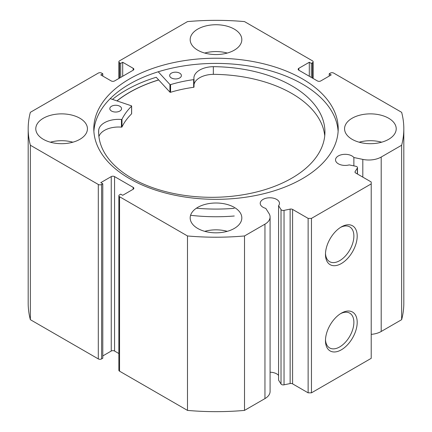 <?xml version="1.0" encoding="UTF-8"?>
<svg xmlns="http://www.w3.org/2000/svg" width="432" height="432" viewBox="0 0 432 432"><rect width="100%" height="100%" fill="white"/><g stroke="black" fill="none" stroke-linecap="round" stroke-linejoin="round"><path stroke-width="0.65" d="M357.35 173.966L357.35 168.059A2.349 1.355 0 0 0 357.491 167.594A2.349 1.355 0 0 0 356.805 166.639A2.349 1.355 0 0 0 355.946 166.32L349.213 164.905A9.628 5.557 0 0 1 338.342 163.798A9.628 5.557 0 0 1 335.524 159.867A9.628 5.557 0 0 1 341.464 154.737A9.628 5.557 0 0 1 351.956 155.941A9.628 5.557 0 0 1 353.873 157.518L353.873 165.888M270.086 372.227A9.628 5.557 180 0 1 276.658 373.853A9.628 5.557 180 0 1 278.575 375.435M133.159 189.259L133.159 187.342A2.349 1.355 180 0 1 133.85 188.298A2.349 1.355 180 0 1 133.159 189.259L122.704 195.296L120.712 194.146L119.551 194.816A2.349 1.355 0 0 0 118.859 195.777A2.349 1.355 0 0 0 119.551 196.733L187.488 235.958A187.817 108.437 0 0 0 244.512 235.958L264.956 224.154A17.528 10.12 0 0 0 270.086 216.999A17.528 10.12 0 0 0 269.033 213.538L265.777 208.381A9.628 5.557 180 0 1 263.045 207.274A9.628 5.557 180 0 1 260.226 203.342A9.628 5.557 180 0 1 266.166 198.207A9.628 5.557 180 0 1 276.658 199.411A9.628 5.557 180 0 1 279.477 203.342A9.628 5.557 180 0 1 278.575 205.691L278.575 380.133L281.027 384.016L281.027 209.574A2.349 1.355 0 0 0 284.035 210.384L290.131 209.104A2.349 1.355 180 0 1 292.594 209.423L308.135 218.392L311.456 218.392L371.218 183.892L371.218 181.975L355.676 173A2.349 1.355 180 0 1 354.991 172.044A2.349 1.355 180 0 1 355.131 171.58L355.131 172.503M341.339 313.178L341.339 313.178A22.437 12.955 -60 0 1 357.199 322.337A22.437 12.955 -60 0 1 341.339 349.812A22.437 12.955 -60 0 1 325.474 340.654A22.437 12.955 -60 0 1 341.339 313.178L341.339 313.178M325.496 339.655A20.088 11.599 120 0 0 329.632 347.933A20.088 11.599 120 0 0 339.676 346.939A20.088 11.599 120 0 0 352.798 329.238A20.088 11.599 120 0 0 349.72 313.141A20.088 11.599 120 0 0 340.486 313.697M341.339 226.913L341.339 226.913A22.437 12.955 -60 0 1 357.199 236.072A22.437 12.955 -60 0 1 341.339 263.552A22.437 12.955 -60 0 1 325.474 254.389A22.437 12.955 -60 0 1 341.339 226.913L341.339 226.913M325.496 253.395A20.088 11.599 120 0 0 329.632 261.668A20.088 11.599 120 0 0 339.676 260.674A20.088 11.599 120 0 0 352.798 242.973A20.088 11.599 120 0 0 349.72 226.876A20.088 11.599 120 0 0 340.486 227.432M338.116 131.366A122.202 70.551 0 0 0 302.411 84.067A122.202 70.551 0 0 0 171.315 68.288A122.202 70.551 0 0 0 93.884 131.366M129.589 178.664A122.202 70.551 0 0 0 262.764 193.963A122.202 70.551 0 0 0 338.202 128.779A122.202 70.551 0 0 0 302.411 78.894A122.202 70.551 0 0 0 169.236 63.601A122.202 70.551 0 0 0 93.798 128.779A122.202 70.551 0 0 0 129.589 178.664M79.871 118.238A25.823 14.909 0 0 0 51.727 115.004A25.823 14.909 0 0 0 35.786 128.779A25.823 14.909 0 0 0 43.351 139.32A25.823 14.909 0 0 0 71.496 142.555A25.823 14.909 0 0 0 87.437 128.779A25.823 14.909 0 0 0 79.871 118.238M72.868 142.198A25.823 14.909 0 0 0 50.35 142.198M234.263 29.101A25.823 14.909 0 0 0 206.118 25.871A25.823 14.909 0 0 0 190.177 39.641A25.823 14.909 0 0 0 197.737 50.188A25.823 14.909 0 0 0 225.882 53.417A25.823 14.909 0 0 0 241.823 39.641A25.823 14.909 0 0 0 234.263 29.101M227.259 53.06A25.823 14.909 0 0 0 204.741 53.06M234.263 207.371A25.823 14.909 0 0 0 206.118 204.142A25.823 14.909 0 0 0 190.177 217.917A25.823 14.909 0 0 0 197.737 228.458A25.823 14.909 0 0 0 225.882 231.692A25.823 14.909 0 0 0 241.823 217.917A25.823 14.909 0 0 0 234.263 207.371M227.259 231.336A25.823 14.909 0 0 0 204.741 231.336M388.649 118.238A25.823 14.909 0 0 0 360.504 115.004A25.823 14.909 0 0 0 344.563 128.779A25.823 14.909 0 0 0 352.129 139.32A25.823 14.909 0 0 0 380.273 142.555A25.823 14.909 0 0 0 396.214 128.779A25.823 14.909 0 0 0 388.649 118.238M381.65 142.198A25.823 14.909 0 0 0 359.132 142.198M312.449 78.079L312.449 62.743A2.349 1.355 0 0 0 313.141 61.781A2.349 1.355 0 0 0 312.449 60.826L244.512 21.6A187.817 108.437 0 0 0 187.488 21.6L119.551 60.826A2.349 1.355 0 0 0 118.859 61.781A2.349 1.355 0 0 0 119.551 62.743L119.551 78.079M133.159 68.299A2.349 1.355 180 0 1 133.85 69.26A2.349 1.355 180 0 1 133.159 70.216L133.159 68.299L122.704 62.262L120.712 63.412L119.551 62.743M98.296 184.464A2.349 1.355 0 0 0 101.617 184.464L101.617 358.906A2.349 1.355 180 0 1 98.296 358.906L98.296 184.464L30.359 145.238A187.817 108.437 0 0 1 28.183 128.779A187.817 108.437 0 0 1 30.359 112.32L98.296 73.094A2.349 1.355 0 0 1 101.617 73.094L102.784 73.764L100.791 74.914L111.245 80.951A2.349 1.355 180 0 0 114.566 80.951L133.159 70.216M111.245 176.607A2.349 1.355 180 0 1 114.566 176.607L114.566 351.049A2.349 1.355 0 0 0 111.245 351.049L111.245 176.607L100.791 182.644L102.784 183.794L101.617 184.464M133.159 187.342L114.566 176.607M278.575 205.691L281.027 209.574M357.35 168.059L355.131 171.58M381.197 157.043L381.197 331.484L401.641 319.68L401.641 145.238L381.197 157.043A17.528 10.12 180 0 1 362.81 159.397L353.873 157.518M401.641 145.238A187.817 108.437 0 0 0 403.817 128.779A187.817 108.437 0 0 0 401.641 112.32L333.704 73.094A2.349 1.355 0 0 0 330.383 73.094L329.216 73.764L331.209 74.914L320.755 80.951A2.349 1.355 180 0 1 317.434 80.951L298.841 70.216A2.349 1.355 180 0 1 298.15 69.26A2.349 1.355 180 0 1 298.841 68.299L298.841 70.216M312.449 62.743L311.288 63.412L309.296 62.262L298.841 68.299M401.641 319.68A187.817 108.437 0 0 0 403.817 303.221L403.817 128.779M381.197 331.484A17.528 10.12 180 0 1 371.218 334.352M311.456 218.392L311.456 392.834L371.218 358.333L371.218 183.892M311.456 392.834L308.135 392.834L308.135 218.392M292.594 209.423L292.594 383.859L308.135 392.834M292.594 383.859A2.349 1.355 0 0 0 290.131 383.546L290.131 209.104M284.035 210.384L284.035 384.826L290.131 383.546M284.035 384.826A2.349 1.355 180 0 1 281.027 384.016M119.551 196.733L119.551 371.174L187.488 410.4A187.817 108.437 0 0 0 244.512 410.4L264.956 398.596A17.528 10.12 0 0 0 270.086 391.441L270.086 216.999M119.551 371.174A2.349 1.355 180 0 1 118.859 370.219L118.859 195.777M114.566 351.049L118.859 353.527M102.784 355.936L111.245 351.049M101.617 358.906L102.784 358.236L102.784 183.794M28.183 128.779L28.183 303.221A187.817 108.437 0 0 0 30.359 319.68L98.296 358.906M30.359 145.238L30.359 319.68M187.488 410.4L187.488 235.958M244.512 235.958L244.512 410.4M329.216 76.064L329.216 73.764M309.296 76.259L309.296 62.262M311.288 77.409L311.288 63.412M120.712 77.409L120.712 63.412M122.704 76.259L122.704 62.262M102.784 76.064L102.784 73.764M194.006 79.407L194.006 87.016A0.47 0.27 180 0 1 193.649 87.307A97.664 56.387 0 0 0 170.57 92.286A0.47 0.27 180 0 1 169.938 92.173L156.217 77.269A127.364 73.532 0 0 0 112.455 99.382M158.641 79.904A122.202 70.551 0 0 0 116.926 100.899M117.029 100.931A122.083 70.486 180 0 1 158.695 79.963M110.23 98.626L131.404 105.813A0.47 0.27 180 0 1 131.576 106.18A97.664 56.387 0 0 0 121.975 119.281A0.47 0.27 180 0 1 121.451 119.475A19.888 11.486 0 0 0 98.696 130.081L98.68 133.898M111.445 110.997A5.87 3.391 180 0 1 109.814 108.653A5.87 3.391 180 0 1 113.497 105.505A5.87 3.391 180 0 1 119.923 106.31A5.87 3.391 180 0 1 121.554 108.653A5.87 3.391 180 0 1 117.871 111.796A5.87 3.391 180 0 1 111.445 110.997M171.288 77.9A5.87 3.391 180 0 1 169.657 75.557A5.87 3.391 180 0 1 173.335 72.414A5.87 3.391 180 0 1 179.761 73.213A5.87 3.391 180 0 1 181.391 75.557A5.87 3.391 180 0 1 177.714 78.7A5.87 3.391 180 0 1 171.288 77.9M98.696 134.19L98.68 130.081A113.152 65.329 0 0 0 98.631 131.992A113.152 65.329 0 0 0 130.075 177.179A113.152 65.329 0 0 0 253.962 192.607A113.152 65.329 0 0 0 324.934 131.992A113.152 65.329 0 0 0 293.495 86.8A113.152 65.329 0 0 0 213.338 66.668L213.338 66.679A19.888 11.486 0 0 0 193.898 78.16A19.888 11.486 0 0 0 194.006 79.348A0.47 0.27 180 0 1 193.649 79.639A97.664 56.387 0 0 0 170.57 84.618A0.47 0.27 180 0 1 169.938 84.505L158.225 71.788M324.74 135.821A113.152 65.329 0 0 0 293.495 94.468A113.152 65.329 0 0 0 213.338 74.336M234.263 208.332A129.125 74.552 180 0 1 196.387 208.213M234.263 216A129.125 74.552 180 0 1 190.577 215.287M213.338 66.679L213.338 74.347A19.888 11.486 0 0 0 194.011 84.623M131.576 113.578A0.47 0.27 180 0 1 131.576 113.848A97.664 56.387 0 0 0 121.975 126.949A0.47 0.27 180 0 1 121.451 127.143A19.888 11.486 0 0 0 98.917 136.636M264.956 224.154L264.956 398.596M362.81 159.397L362.81 177.12M169.938 84.505L169.938 92.173M170.57 84.618L170.57 92.286M193.649 79.639L193.649 87.307M121.975 119.281L121.975 126.949M131.576 106.18L131.576 113.848M121.451 119.475L121.451 127.143M118.859 78.473L118.859 61.781M313.141 61.781L313.141 78.473M357.491 167.594L357.491 174.047M194.011 79.375L194.011 87.043M131.636 106.045L131.636 113.713"/></g></svg>
